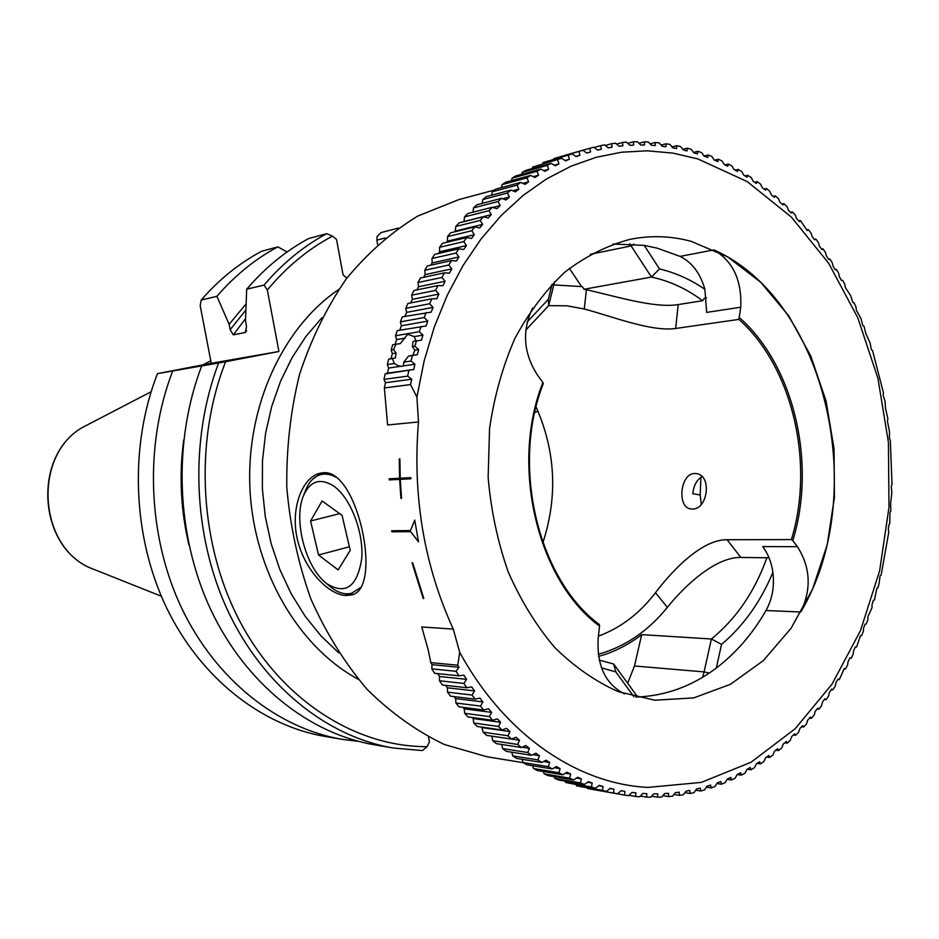 <?xml version="1.0" encoding="UTF-8"?>
<svg xmlns="http://www.w3.org/2000/svg" width="939" height="939" viewBox="0 0 939 939"><rect width="100%" height="100%" fill="white"/><g stroke="black" fill="none" stroke-linecap="round" stroke-linejoin="round"><path stroke-width="1.41" d="M599.282 660.117L613.672 664.002L637.71 697.031M709.227 673.087L704.086 671.901L711.398 639.001L641.701 634.623C630.175 643.497 617.792 650.164 604.54 654.624L598.577 656.431M416.012 340.939L414.181 336.608L407.655 334.296L400.272 343.627L395.976 344.214L393.594 349.613L396.058 353.076L395.378 358.017L392.396 358.616L394.321 363.51L398.101 365.682L401.599 366.398L403.23 365.94L403.782 362.114L408.477 356.174L417.315 354.684L418.7 349.543L414.885 346.209L412.362 346.62L413.043 341.42L421.423 340.164L422.984 335.141L419.299 331.702L395.53 335.763L396.61 339.554L395.096 344.355M613.073 244.034L644.224 245.384L657.171 248.154L680.059 256.382C692.078 262.392 700.353 273.355 704.872 289.282C690.611 279.517 675.481 272.733 659.507 268.93L651.478 277.064L584.046 289.259L582.297 286.641L553.799 284.916M691.186 241.358C670.892 235.853 650.375 235.22 629.623 239.445C606.852 245.595 585.255 256.5 564.844 272.146C545.524 290.374 528.857 312.511 514.842 338.545C502.694 366.398 494.266 396.399 489.559 428.524L488.139 477.493C490.98 510.393 497.682 541.873 508.245 571.968C520.828 600.584 536.333 625.773 554.761 647.534C574.468 666.866 595.666 681.585 618.332 691.691L654.859 700.224L693.721 697.888L730.425 684.32L763.325 660.622L791.061 628.297L812.611 589.046L827.212 544.737L834.431 497.318L834.032 448.748L826.074 401.023L810.815 356.104L788.783 315.915L760.754 282.287L727.772 256.934L691.186 241.358M640.351 796.061L646.631 797.152L646.783 793.655L642.945 793.443L639.635 796.788L635.597 796.46L635.867 792.856L632.017 792.41L628.59 795.662L624.541 795.087L624.916 791.389L621.078 790.72L617.522 793.878L587.614 788.525L613.472 793.056L613.977 789.265L610.139 788.361L606.465 791.413L576.663 785.849L602.427 790.345L603.061 786.483L599.235 785.344L595.443 788.279L565.759 782.516L591.417 786.964L592.192 783.02L588.389 781.647L584.481 784.464L558.869 780.051L554.914 778.501L580.49 782.903L581.394 778.901L577.614 777.281L573.6 779.969L548.094 775.626L544.174 773.842L569.644 778.161L570.689 774.1L566.956 772.257L562.837 774.804L537.425 770.532L533.552 768.513L558.928 772.75L560.114 768.642L556.428 766.564L552.202 768.971L526.896 764.792L523.082 762.527L548.353 766.67L549.679 762.515L546.052 760.203L541.733 762.468L516.52 758.395L512.776 755.883L537.941 759.921L539.42 755.742L535.864 753.207L531.439 755.308L506.332 751.353L502.658 748.606L527.73 752.526L529.361 748.313L525.875 745.554L521.368 747.491L496.355 743.665L492.775 740.707L517.741 744.474L519.525 740.261L516.121 737.268L511.532 739.04L486.625 735.366L483.127 732.174L507.999 735.789L509.924 731.575L506.626 728.371L501.954 729.967L477.153 726.446L473.749 723.03L498.527 726.493L500.616 722.279L497.412 718.863L492.67 720.283L467.962 716.938L464.676 713.311L489.36 716.586L491.59 712.384L488.503 708.769L483.702 710.001L459.089 706.844L455.92 703.006L480.51 706.105L482.892 701.926L479.923 698.111L475.075 699.156L450.544 696.186L447.516 692.149L472 695.048L474.547 690.904L471.695 686.902L466.8 687.747L442.363 684.989L439.464 680.763L463.878 683.451L466.566 679.355L463.854 675.164L458.913 675.822L434.569 673.286L431.823 668.873L456.131 671.326L458.983 667.289L457.751 665.199L459.711 652.3L453.255 629.107L421.752 626.959L428.114 649.588L430.813 662.617L432.034 664.659L431.823 668.873M576.194 784.934L576.663 785.849M565.114 781.119L565.759 782.516M554.139 776.659L554.914 778.501M543.294 771.518L544.174 773.842M532.601 765.731L533.552 768.513M522.084 759.287L523.082 762.527M511.767 752.198L512.776 755.883M501.684 744.486L502.658 748.606M491.813 736.129L492.775 740.707M481.801 727.103L483.127 732.174M472.176 717.502L473.162 718.535L473.749 723.03M462.939 707.337L464.242 708.839L464.676 713.311M454.1 696.621L455.65 698.593L455.92 703.006M445.661 685.364L447.41 687.794L447.516 692.149M437.644 673.603L439.522 676.479L439.464 680.763M459.711 652.3C504.806 735.026 577.685 784.018 647.957 787.398L701.257 782.41L751.047 762.245L795.192 728.734L832.083 684.062L860.5 630.597L879.632 570.818L888.998 507.201L888.411 442.21L877.918 378.276L857.823 317.84L828.703 263.331L791.436 217.144L747.233 181.603L697.712 158.867L672.77 153.092L647.335 150.815L621.688 152.2L596.124 157.318L570.971 166.226L546.557 178.926L523.223 195.359L501.297 215.407L481.132 238.893L463.033 265.561L447.316 295.128L434.241 327.195L424.041 361.339L416.916 397.091L418.489 421.963C412.385 495.945 423.982 564.996 453.255 629.107M646.631 797.152L650.657 797.246L653.849 793.831L657.664 793.807L657.629 797.199L661.631 797.058L664.683 793.561L668.474 793.314L668.545 796.601L672.512 796.213L675.434 792.657L679.202 792.187L679.366 795.356L683.299 794.746L686.092 791.119L689.813 790.438L690.083 793.49L693.968 792.645L696.632 788.971L700.306 788.067L700.67 791.002L704.508 789.934L707.032 786.213L710.659 785.11L711.105 787.903L714.884 786.624L717.279 782.868L720.847 781.553L721.375 784.218L725.084 782.727L727.349 778.947L730.847 777.433L731.458 779.957L735.096 778.267L737.232 774.452L740.66 772.75L741.341 775.144L744.897 773.243L746.916 769.417L750.261 767.515L751 769.769L754.486 767.679L756.365 763.841L759.639 761.764L760.437 763.876L763.83 761.588L765.59 757.761L768.771 755.496L769.628 757.456L772.926 754.991L774.558 751.165L777.645 748.735L778.56 750.554L781.764 747.902L783.267 744.087L786.26 741.493L787.222 743.16L790.321 740.343L791.694 736.552L794.594 733.793L795.591 735.319L798.584 732.338L799.84 728.57L802.634 725.659L803.678 727.021L806.554 723.887L807.693 720.154L810.38 717.091L811.449 718.312L814.219 715.025L815.24 711.316L817.81 708.123L818.914 709.191L821.555 705.764L822.458 702.102L824.923 698.769L826.05 699.684L828.574 696.116L829.372 692.501L831.719 689.05L832.846 689.813L835.252 686.116L835.933 682.559L838.163 678.979L839.313 679.59L844.267 668.58L845.429 669.038L847.577 665.105L848.046 661.666L850.03 657.863L851.192 658.18L853.199 654.143L853.574 650.762L855.429 646.865L856.591 647.03L860.464 635.597L861.615 635.609L863.364 631.372L863.54 628.144L865.136 624.071L866.274 623.942L867.894 619.623L867.965 616.477L872.038 607.639L872.026 604.575L873.352 600.35L874.467 599.927L876.897 588.178L877.988 587.626L879.174 583.072L880.054 575.842L881.122 575.138L888.787 532.12L888.294 529.643L888.81 525.112L889.726 523.868L890.019 512.189L890.888 510.816L890.583 503.774L891.827 492.893L891.252 486.179L892.015 484.547L890.325 440.238L889.433 438.595L889.503 431.928L887.425 421.083L887.883 418.864L885.489 408.195L885.031 401.153L883.165 395.413L883.47 392.983L872.554 350.54L871.439 349.836L870.007 342.747L865.828 333.509L864.033 326.22L862.894 325.798L861.028 318.685L856.298 310.046L855.981 306.983L854.056 302.757L852.905 302.64L850.581 295.527L845.346 287.545L844.83 284.341L842.647 280.315L841.508 280.491L839.36 276.712L838.738 273.437L836.426 269.528L835.217 269.716M582.943 150.275L553.752 158.621L582.943 150.275L586.828 153.034L590.584 151.93L589.798 148.268L593.765 147.247L597.533 150.111L601.312 149.242L600.655 145.674L604.646 144.888L608.296 147.857L612.087 147.212L611.559 143.726L615.561 143.186L619.094 146.249L622.886 145.838L622.487 142.446L626.489 142.141L629.905 145.299L633.696 145.111L633.414 141.824L637.405 141.754L640.703 144.993L644.483 145.029L644.318 141.836L648.297 142L651.466 145.31L655.234 145.58L655.176 142.493L659.131 142.892L662.183 146.273L665.927 146.754L665.974 143.784L669.906 144.406L672.817 147.846L676.538 148.538L676.69 145.686L680.575 146.531L683.369 150.017L687.055 150.933L687.289 148.198L691.139 149.266L693.804 152.799L697.454 153.914L697.783 151.308L701.586 152.588L704.121 156.156L707.713 157.47L708.123 154.994L711.868 156.484L714.286 160.076L717.819 161.59L718.312 159.254L721.997 160.945L724.286 164.56L727.76 166.262L728.335 164.055L731.951 165.957L734.098 169.583L737.514 171.485L738.16 169.407L741.704 171.497L743.723 175.135L747.068 177.213L747.773 175.276L751.247 177.553L753.148 181.204L756.4 183.445L757.174 181.661L760.555 184.114L762.339 187.753L765.52 190.171L766.353 188.528L769.64 191.157L771.295 194.784L774.382 197.366L775.274 195.875L778.466 198.669L780.004 202.284L782.997 205.019L783.936 203.669L787.035 206.639L788.443 210.219L791.354 213.118L792.328 211.909L795.321 215.031L796.624 218.587L799.429 221.627L800.439 220.571L807.211 230.536L808.256 229.621L811.038 233.036L812.106 236.522L814.7 239.832L815.78 239.069L818.444 242.614L819.395 246.053L821.883 249.492L822.987 248.882L825.534 252.556L826.367 255.948L828.75 259.504L829.865 259.035L832.306 262.838L833.034 266.171L835.287 269.833L836.426 269.528M572.215 153.961L543.153 162.517L572.215 153.961L576.194 156.602L579.926 155.275L579.011 151.543M561.592 158.327L532.659 167.072L561.592 158.327L565.677 160.839L569.363 159.278L568.318 155.487M551.099 163.363L547.296 165.37L522.307 172.271L526.075 170.288L551.099 163.363L555.278 165.733L558.916 163.938L557.731 160.088M540.758 169.055L537.014 171.297L512.131 178.128L515.828 175.91L540.758 169.055L545.043 171.297L548.622 169.266L547.296 165.37M530.605 175.405L526.932 177.894L502.13 184.619L505.769 182.178L530.605 175.405L534.972 177.494L538.493 175.241L537.014 171.297M520.652 182.412L517.072 185.136L492.353 191.756L495.909 189.079L520.652 182.412L525.112 184.349L528.563 181.873L526.932 177.894M510.933 190.065L507.436 193.023L482.822 199.526L486.273 196.615L510.933 190.065L515.476 191.838L518.833 189.138L517.072 185.136M501.473 198.352L498.081 201.533L473.538 207.895L476.906 204.761L501.473 198.352L506.086 199.96L509.361 197.037L507.436 193.023M492.294 207.261L489.008 210.665L464.559 216.886L467.81 213.529L492.294 207.261L496.977 208.704L500.147 205.559L498.081 201.533M483.409 216.768L480.252 220.407L455.885 226.452L459.018 222.883L483.409 216.768L488.163 218.036L491.226 214.691L489.008 210.665M474.864 226.886L471.824 230.724L447.539 236.605L450.556 232.825L474.864 226.886L479.676 227.966L482.623 224.409L480.252 220.407M466.671 237.567L463.772 241.616L439.558 247.297L442.433 243.33L466.671 237.567L471.531 238.459L474.359 234.703L471.824 230.724M458.854 248.8L456.096 253.049L431.963 258.53L434.698 254.363L458.854 248.8L463.76 249.504L466.448 245.56L463.772 241.616M451.436 260.572L448.83 264.998L424.768 270.279L427.351 265.925L451.436 260.572L456.377 261.077L458.925 256.946L456.096 253.049M444.44 272.838L441.987 277.451L417.996 282.51L420.426 277.979L444.44 272.838L449.405 273.155L451.812 268.859L448.83 264.998M437.891 285.597L435.602 290.386L411.669 295.198L413.923 290.503L437.891 285.597L442.868 285.714L445.121 281.242L441.987 277.451M431.787 298.813L429.675 303.755L405.801 308.332L407.89 303.485L431.787 298.813L436.788 298.719L438.865 294.095L435.602 290.386M426.177 312.452L424.24 317.535L400.413 321.854L402.326 316.866L431.165 312.159L433.09 307.382L429.675 303.755M395.53 335.763L397.256 330.634L426.048 325.986L427.785 321.079L424.24 317.535M421.048 326.479L419.299 331.702M416.435 340.869L414.885 346.209M412.362 355.588L411 361.046L403.782 362.114M395.976 344.214L392.69 344.754L391.152 350.001L392.373 353.651L391 358.686L388.64 359.191L387.302 364.543L388.652 368.053L387.467 373.182L385.131 373.91L413.747 369.485L414.932 364.25L411 361.046M408.817 370.588L407.655 376.152L383.992 379.368L385.459 382.713L384.38 387.96L387.584 424.98L418.489 421.963M416.916 397.091L410.531 384.591L411.716 379.215L407.655 376.152M542.895 382.502L543.235 383.805C510.804 465.873 538.082 579.41 599.199 624.423L599.575 626.09C537.519 580.818 509.783 465.533 542.895 382.502L537.296 374.825C523.387 352.982 521.826 330.716 532.624 308.039M739.662 317.805C794.194 365.975 816.66 463.35 792.798 540.618L797.399 546.686C810.51 567.238 811.636 589.011 800.779 612.005C870.582 494.912 826.707 299.67 713.875 249.915C732.948 261.148 741.916 280.256 740.754 307.241L738.911 319.389L675.657 328.474C651.49 332.077 610.667 315.915 584.258 309.001L566.992 305.809L548.611 305.644M700.917 477.27L700.212 494.982L701.269 504.372M694.508 473.491C680.282 473.42 676.808 507.471 690.728 508.926L692.289 509.032C707.818 509.76 712.255 475.427 696.421 473.608L694.508 473.491M701.985 476.636C696.691 479.935 693.639 485.616 692.818 493.703L700.212 494.982M706.515 297.827L704.203 298.473L702.595 300.703C686.726 288.86 669.683 280.972 651.478 277.064L629.74 243.835M598.272 654.283C625.128 646.713 648.156 631.078 667.347 607.369C685.728 584.434 716.211 556.827 740.848 557.461L769.029 557.766M534.784 412.526L537.965 411.118M494.724 189.96L458.76 199.631L417.82 216.04C391.61 231.992 367.806 252.884 346.409 278.719C326.854 307.088 311.255 338.932 299.588 374.227C290.527 410.918 286.266 448.713 286.806 487.611C290.174 526.356 298.226 563.529 310.938 599.117C326.103 633.062 344.836 663.157 367.137 689.414C391.035 712.947 416.822 731.328 444.499 744.545L486.883 756.74L523.422 762.726M399.873 458.854L400.214 478.221L410.789 477.658L410.848 478.796L400.26 479.348L401.552 498.374L400.93 498.398L399.65 479.383L389.262 479.923L389.204 478.796L399.603 478.256L399.251 458.901L399.873 458.854M412.714 562.884L423.794 598.483L423.16 598.448L412.092 562.872L412.714 562.884M322.793 472.822L319.894 473.244C302.511 477.258 290.315 507.929 297.194 538.505C303.978 569.539 328.263 594.68 345.81 595.537L351.116 594.986C383.546 590.185 357.653 467.54 322.793 472.822M410.625 531.65L391.88 531.814L391.704 530.758L410.437 530.57L414.745 520.147L418.501 541.838L410.625 531.65L418.465 541.65M321.478 472.951L312.722 479.16M342.312 593.19L349.026 594.622L352.876 594.387M428.513 737.021L429.416 741.916L427.057 746.658C356.738 746.951 283.848 701.879 241.663 624.717C199.667 547.554 193.305 443.901 225.618 361.715L278.93 351.479L267.333 289.998L264.059 285.069C282.662 263.284 303.532 246.159 326.666 233.694L308.696 238.541C285.773 250.854 265.103 267.744 246.687 289.212L245.49 320.915L246.523 326.349L245.443 332.453L246.593 330.786M346.89 278.073L343.064 274.845L336.526 239.492L332.582 236.123C308.309 248.929 286.559 266.887 267.333 289.998M525.793 330.117L548.646 305.609L554.632 281.606M581.523 286.489L569.398 268.39M702.595 300.703L678.204 304.588C654.225 308.649 612.744 295.421 586.417 289.752L584.046 289.259M635.785 697.09C665.058 696.069 691.902 686.386 716.316 668.052C735.988 653.051 752.562 633.884 766.001 610.526C772.269 599.141 774.569 586.429 772.879 572.403C760.59 601.899 743.477 625.89 721.551 644.365L711.398 639.001C736.199 618.824 754.698 591.734 766.917 557.707M601.535 667.887L615.855 671.937L613.672 664.002M527.202 321.983L548.317 299.33L548.646 305.609M659.507 268.93L644.224 245.384M716.316 668.052L721.551 644.365M552.085 284.2L548.317 299.33M615.855 671.937L633.813 696.597M246.088 303.872L229.139 324.319L216.897 296.301C234.996 275.397 255.302 258.918 277.838 246.887L261.558 251.276C239.234 263.178 219.116 279.435 201.192 300.046L200.195 305.644L211.252 363.287L157.447 373.628C129.136 446.483 132.493 536.239 166.262 607.157C200.253 677.993 261.594 725.765 325.434 736.505L342.442 739.392C278.038 728.547 216.052 680.106 181.673 608.155C147.54 536.146 144.125 444.945 172.717 370.987L205.23 365.248M358.322 741.341L342.442 739.392M157.447 373.628L172.717 370.987M229.562 360.459L201.697 365.952C172.576 442.023 176.109 535.969 210.958 610.08C246.041 684.108 309.201 733.84 374.661 744.85L393.418 748.031C327.359 736.927 263.53 686.456 228.036 611.195C192.788 535.876 189.197 440.321 218.611 363.017L225.618 361.715M427.057 746.658L422.444 750.554L393.418 748.031M201.697 365.952L218.611 363.017M183.715 439.968C178.973 475.31 180.734 510.323 188.974 545.019M216.897 296.301L201.192 300.046M264.059 285.069L246.687 289.212M287.111 251.957L277.838 246.887M332.582 236.123L326.666 233.694M398.312 228.107L381.081 232.567L377.114 236.475L376.821 240.114L385.307 237.966M376.821 240.114L377.631 244.551M211.252 363.287L278.93 351.479M205.43 364.825L229.116 360.564M229.139 324.319L230.161 329.671L233.33 334.847L245.443 332.453M641.701 634.623L634.471 665.997L704.086 671.901L702.665 677.254M634.471 665.997L627.639 683.228M391.786 530.746L391.88 531.814M740.754 307.241L706.668 312.394L704.872 289.282M772.879 572.403C771.471 562.332 768.067 553.74 762.703 546.604L797.399 546.686M738.911 319.389C792.657 367.149 814.817 463.197 791.413 539.585L792.798 540.618M624.494 693.874C605.397 684.097 596.641 665.481 598.19 638.027L599.575 626.09M791.413 539.585L727.068 539.714C702.431 539.456 673.521 568.893 655.469 592.709C639.705 613.425 620.691 627.898 598.413 636.137M628.977 795.298L635.597 796.46M613.472 793.056L624.541 795.087M606.465 791.413L602.427 790.345M595.443 788.279L591.417 786.964M584.481 784.464L580.49 782.903M573.6 779.969L569.644 778.161M562.837 774.804L558.928 772.75M552.202 768.971L548.353 766.67M541.733 762.468L537.941 759.921M531.439 755.308L527.73 752.526M521.368 747.491L517.741 744.474M511.532 739.04L507.999 735.789M501.954 729.967L498.527 726.493M492.67 720.283L489.36 716.586M483.702 710.001L480.51 706.105M475.075 699.156L472 695.048M466.8 687.747L463.878 683.451M385.131 373.91L383.992 379.368M394.321 363.51L387.302 364.543M388.64 359.191L392.396 358.616M393.594 349.613L391.152 350.001M589.798 148.268L564.409 155.463M600.655 145.674L594.105 147.505M611.559 143.726L605.35 145.463M622.487 142.446L616.594 144.09M633.414 141.824L627.815 143.362M644.318 141.836L638.978 143.303M655.176 142.493L650.093 143.878M665.974 143.784L661.115 145.087M676.69 145.686L672.042 146.918M687.289 148.198L682.841 149.36M697.783 151.308L693.51 152.4M708.123 154.994L704.039 156.027M718.312 159.254L714.544 160.193M728.335 164.055L724.955 164.888M738.16 169.407L735.108 170.147M747.773 175.276L745.014 175.933M757.174 181.661L754.663 182.236M766.353 188.528L764.041 189.044M775.274 195.875L773.149 196.333M783.936 203.669L781.976 204.08M792.328 211.909L790.521 212.284M800.439 220.571L798.76 220.9M808.256 229.621L806.695 229.926M815.78 239.069L814.313 239.339M822.987 248.882L821.613 249.128M829.865 259.035L828.585 259.258M855.382 646.959L856.591 647.03M849.912 658.098L851.192 658.18M844.067 668.944L845.429 669.038M837.858 679.472L839.313 679.59M831.285 689.672L832.846 689.813M824.372 699.532L826.05 699.684M817.106 709.004L818.914 709.191M809.5 718.1L811.449 718.312M801.554 726.786L803.678 727.021M793.291 735.037L795.591 735.319M784.699 742.855L787.222 743.16M775.802 750.191L778.56 750.554M766.588 757.045L769.628 757.456M757.069 763.395L760.437 763.876M747.244 769.229L751 769.769M737.197 774.522L741.341 775.144M727.138 779.3L731.458 779.957M716.868 783.513L721.375 784.218M706.398 787.152L711.105 787.903M695.752 790.192L700.67 791.002M684.93 792.633L690.083 793.49M673.967 794.441L679.366 795.356M662.875 795.626L668.545 796.601M651.666 796.178L657.629 797.199M458.913 675.822L456.131 671.326M536.099 406.951C555.642 451.33 557.907 496.567 542.895 542.672M400.413 321.854L401.364 325.786L399.779 330.188M405.801 308.332L406.61 312.37L404.979 316.373M411.669 295.198L412.327 299.353L410.695 302.933M417.996 282.51L418.512 286.759L416.916 289.893M424.768 270.279L425.132 274.611L423.606 277.298M431.963 258.53L432.175 262.943L430.778 265.162M439.558 247.297L439.616 251.769L438.419 253.507M447.539 236.605L447.434 241.123L446.495 242.356M455.885 226.452L455.016 231.733M464.559 216.886L463.983 221.639M473.538 207.895L472.998 212.202M482.822 199.526L482.2 203.387M492.353 191.756L491.696 195.171M502.13 184.619L501.461 187.577M512.131 178.128L511.473 180.617M522.307 172.271L521.708 174.29M532.659 167.072L532.143 168.609M543.153 162.517L542.754 163.574M410.531 384.591L384.38 387.96M430.813 662.617L457.751 665.199M408.477 356.174L412.784 355.365L414.874 350.141L412.362 346.62M590.584 151.93L586.769 152.987M579.926 155.275L575.877 156.39M569.363 159.278L565.067 160.463M558.916 163.938L554.339 165.205M548.622 169.266L543.728 170.605M538.493 175.241L533.235 176.673M528.563 181.873L522.894 183.387M518.833 189.138L512.706 190.758M509.361 197.037L502.694 198.775M500.147 205.559L492.846 207.425M491.226 214.691L464.136 221.475M482.623 224.409L455.615 231.017M474.359 234.703L447.434 241.123M466.448 245.56L439.616 251.769M458.925 256.946L432.175 262.943M451.812 268.859L425.132 274.611M445.121 281.242L418.512 286.759M438.865 294.095L412.327 299.353M433.09 307.382L406.61 312.37M427.785 321.079L401.364 325.786M405.167 338.122L396.61 339.554M422.984 335.141L414.181 336.608M395.378 358.017L391 358.686M392.373 353.651L396.058 353.076M412.784 355.365L417.315 354.684M418.7 349.543L414.874 350.141M387.467 373.182L413.747 369.485M414.932 364.25L403.23 365.94M400.073 366.398L388.652 368.053M411.716 379.215L385.459 382.713M410.707 384.544L384.462 387.924M432.034 664.659L458.983 667.289M439.522 676.479L466.566 679.355M447.41 687.794L474.547 690.904M455.65 698.593L482.892 701.926M464.242 708.839L491.59 712.384M473.162 718.535L500.616 722.279M482.376 727.655L509.924 731.575M491.848 736.164L519.525 740.261M522.049 747.198L529.361 748.313M532.73 754.686L539.42 755.742M543.528 761.529L549.679 762.515M554.421 767.703L560.114 768.642M565.407 773.22L570.689 774.1M576.452 778.067L581.394 778.901M587.568 782.234L592.192 783.02M598.718 785.732L603.061 786.483M609.892 788.572L613.977 789.265M621.066 790.732L624.916 791.389M414.768 520.276L410.437 530.57M391.974 531.779L410.707 531.615M423.16 598.448L423.771 598.436M412.186 562.872L423.254 598.413M400.26 479.348L410.848 478.773M400.93 498.398L401.54 498.339M389.262 479.923L399.732 479.348L401.012 498.363M389.298 478.796L389.345 479.888M399.345 458.901L399.603 478.256M333.533 485.921C320.211 477.705 310.21 480.932 303.543 495.604C293.109 519.244 305.421 567.179 326.033 583.072L326.795 583.682C345.54 595.209 357.172 586.922 361.703 558.811C363.945 532.26 350.376 497.435 333.533 485.921M360.623 587.544L351.667 593.237C345.2 594.857 338.463 592.967 331.432 587.579L329.659 586.124M304.999 491.778L305.668 490.029C309.236 481.414 314.377 476.249 321.103 474.535C325.927 473.432 331.033 474.406 336.444 477.446M310.586 520.992L318.521 554.996L338.157 569.914L350.224 550.313L342.066 515.335L322.089 500.957L310.586 520.992L339.707 513.633M349.402 546.791L318.521 554.996M636.935 697.055L636.736 695.729M338.686 289.517C282.522 327.523 245.865 407.115 249.974 489.313C254.093 571.499 298.52 647.03 358.205 679.249M590.361 254.281L631.172 245.924L634.107 244.128M230.161 329.671L245.854 310.023M151.097 391.774L87.081 425.05C31.163 450.92 36.14 549.444 94.37 569.55C36.48 549.796 31.468 450.544 87.081 425.05L87.75 424.698M233.33 334.847L245.56 318.626M321.96 317.675L305.985 336.397L292.088 357.677L280.573 381.187L271.688 406.505L265.608 433.184L262.474 460.756L262.357 488.691L265.256 516.473L271.136 543.587L279.845 569.539L291.219 593.835L305.022 616.078L320.974 635.867L338.756 652.898M584.258 309.001L586.417 289.752M675.657 328.474L678.204 304.588M800.779 612.005L766.001 610.526M740.848 557.461L727.068 539.714M713.875 249.915L680.059 256.382M667.347 607.369L655.469 592.709M94.37 569.55L161.332 596.23M202.801 364.907L210.77 360.764M326.033 583.072L330.575 586.898M303.543 495.604L305.668 490.029M327.136 473.103L321.103 474.535"/></g></svg>

